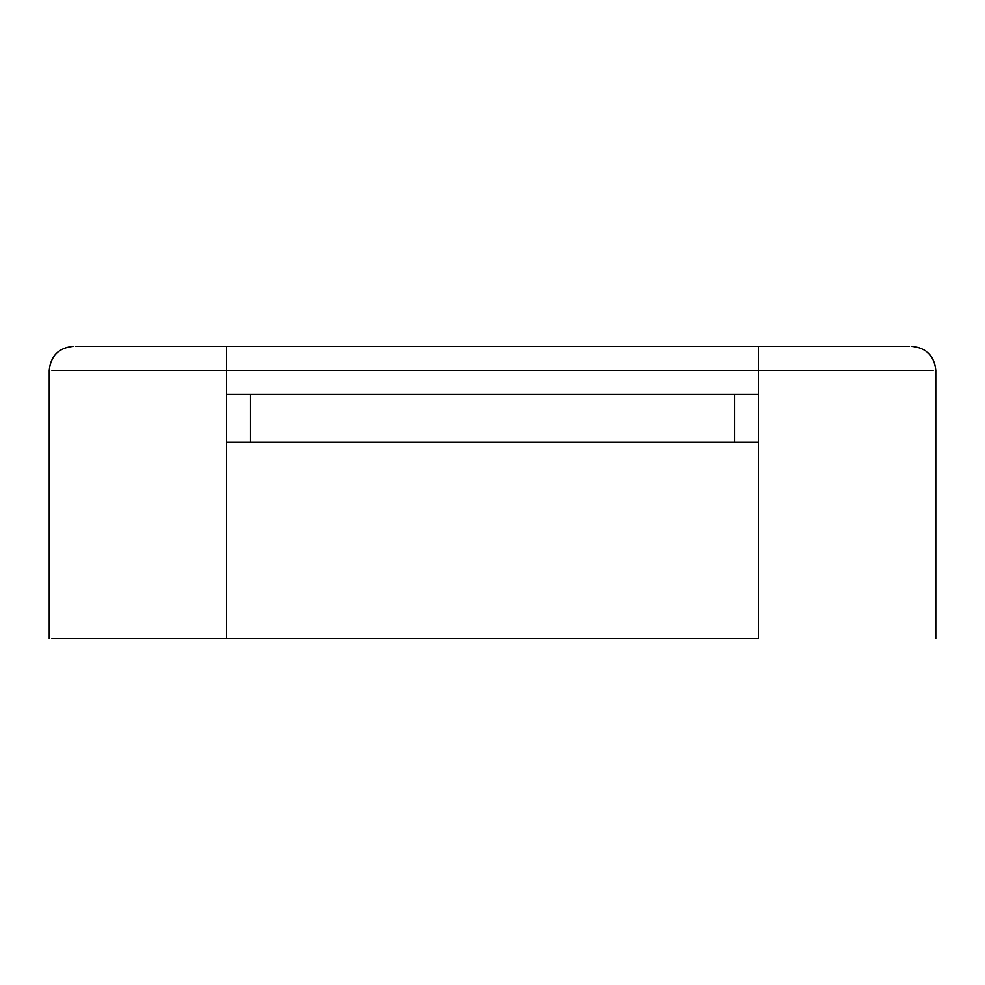 <?xml version="1.0" encoding="UTF-8"?>
<svg xmlns="http://www.w3.org/2000/svg" width="985" height="985" viewBox="0 0 985 985"><rect width="100%" height="100%" fill="white"/><g stroke="black" fill="none" stroke-linecap="round" stroke-linejoin="round"><path stroke-width="1.48" d="M758.45 638.649L758.45 442.191L758.45 638.649L226.55 638.649L758.45 638.649M226.55 442.191L226.55 638.649L51.946 638.649L226.55 638.649L226.55 370.311L51.946 370.311L226.55 370.311L226.55 442.191L250.51 442.191L250.51 394.271L226.55 394.271L250.51 394.271L250.51 442.191L758.45 442.191L758.45 370.311L226.55 370.311L758.45 370.311L758.45 442.191L734.49 442.191L734.49 394.271L734.49 442.191L226.55 442.191M933.054 370.311L758.45 370.311L933.054 370.311M75.537 346.351L909.463 346.351L758.45 346.351L758.45 370.311L758.45 346.351L226.55 346.351L226.55 370.311L226.55 346.351L75.537 346.351M758.45 394.271L250.51 394.271L758.45 394.271M73.21 346.351C58.718 347.828 50.727 355.807 49.25 370.311L49.25 638.649M911.79 346.351C926.282 347.828 934.272 355.807 935.75 370.311L935.75 638.649"/></g></svg>
